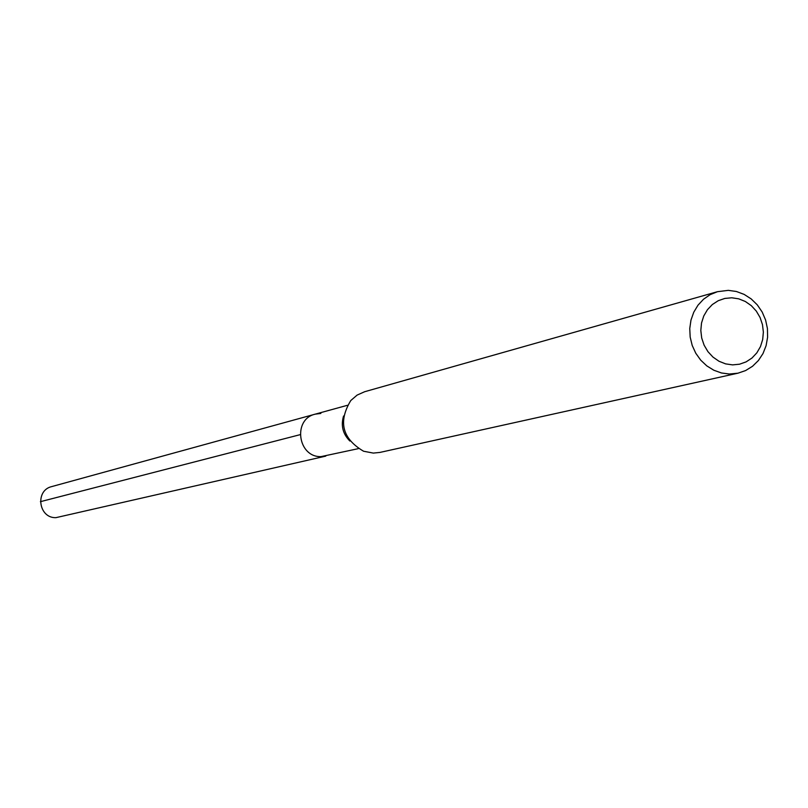 <?xml version="1.0" encoding="UTF-8"?>
<svg xmlns="http://www.w3.org/2000/svg" width="808" height="808" viewBox="0 0 808 808"><rect width="100%" height="100%" fill="white"/><g stroke="black" fill="none" stroke-linecap="round" stroke-linejoin="round"><path stroke-width="1.21" d="M347.369 405.313L51.742 486.588C34.784 490.385 38.542 518.322 55.924 517.655L325.786 456.116L321.029 456.621C297.748 457.409 292.516 419.201 315.201 414.151L320.847 413.444M315.201 414.151C292.516 419.201 297.748 457.409 321.029 456.621L358.298 448.652M349.894 441.047C342.824 433.946 340.724 425.594 343.572 415.989M717.433 291.698L364.63 391.729L357.106 395.102L350.793 400.526C337.966 421.736 342.228 438.643 363.58 451.238L373.336 453.086L379.942 452.419L737.977 373.185L729.382 374.023L721.453 372.973L713.817 370.226L706.798 365.883L700.698 360.136L695.769 353.227L692.204 345.43L690.173 337.077L689.759 328.523L690.971 320.12L693.759 312.221L698.001 305.171L703.526 299.243L710.091 294.688L717.433 291.698L728.321 290.355L736.401 291.496L744.138 294.395L751.198 298.92L757.298 304.879L762.166 312.009L765.59 320.008L767.428 328.533L767.6 337.209L766.095 345.673L762.994 353.561L758.399 360.53L752.531 366.276L745.622 370.559L737.977 373.185M732.604 364.883L725.624 363.883L718.969 361.237L712.969 357.086L707.929 351.642L704.111 345.168L701.697 337.996L700.819 330.492L701.516 323.028L703.758 315.989L707.424 309.727L712.323 304.545L718.221 300.717L724.806 298.435L731.745 297.788L738.714 298.829L745.34 301.495L751.299 305.656L756.298 311.09L760.086 317.534L762.479 324.664L763.368 332.128L762.681 339.552L760.48 346.571L756.854 352.833L751.985 358.025L746.117 361.873L739.552 364.206L732.604 364.883M40.4 501.677L300.121 434.674"/></g></svg>
